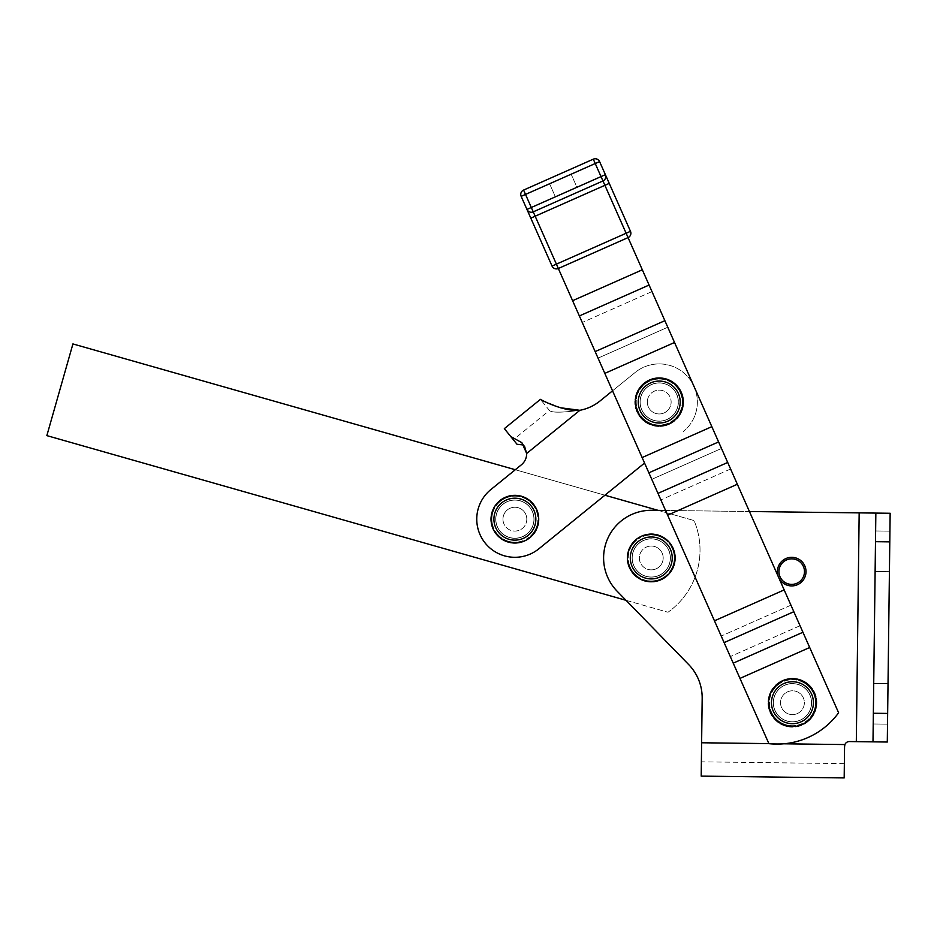 <?xml version="1.0" encoding="UTF-8"?>
<svg xmlns="http://www.w3.org/2000/svg" width="937" height="937" viewBox="0 0 937 937"><rect width="100%" height="100%" fill="white"/><g stroke="black" fill="none" stroke-linecap="round" stroke-linejoin="round"><path stroke-width="0.7" stroke-dasharray="4.68 3.51" d="M533.235 211.856A4.767 4.767 0 0 1 529.592 211.938A4.767 4.767 0 0 0 533.235 211.856L556.402 264.14L626.127 233.243L595.229 163.53L525.516 194.427L549.586 183.757L525.516 194.427L531.302 207.499L526.945 209.431A4.767 4.767 0 0 0 529.592 211.938A4.767 4.767 0 0 1 526.945 209.431A4.767 4.767 0 0 0 533.235 211.856L602.959 180.958L533.235 211.856L525.516 194.427L549.586 183.757L555.383 196.829L531.302 207.499L555.383 196.829L549.586 183.757L525.516 194.427L531.302 207.499L525.516 194.427L595.229 163.53L525.516 194.427L535.168 216.213L604.88 185.315L595.229 163.53L604.88 185.315L609.249 183.383L630.484 231.322A4.767 4.767 0 0 1 628.059 237.6L809.697 647.502L739.972 678.4L734.971 667.121L739.972 678.4L809.697 647.502L804.696 636.223L838.615 712.776A76.26 76.26 0 0 1 768.902 743.673A76.26 76.26 0 0 0 783.847 743.802L768.867 743.615L612.54 390.823L642.114 457.561L662.377 448.589L642.114 457.561L601.308 365.477L612.54 390.823L635.192 372.434A38.124 38.124 0 0 1 695.769 391.174A38.124 38.124 0 0 1 683.249 431.652A38.124 38.124 0 0 0 663.162 364.118A38.124 38.124 0 0 1 683.249 431.652A38.124 38.124 0 0 0 663.162 364.118A38.124 38.124 0 0 0 635.192 372.434A38.124 38.124 0 0 1 663.162 364.118A38.124 38.124 0 0 0 635.192 372.434L612.54 390.823L572.601 300.695L642.325 269.797L651.976 291.583L642.325 269.797L572.601 300.695L582.264 322.48L558.335 268.497A4.767 4.767 0 0 1 552.045 266.073L530.81 218.145L535.168 216.213L525.516 194.427L531.302 207.499L601.027 176.601L576.946 187.271L601.027 176.601L576.946 187.271L571.148 174.2L576.946 187.271L601.027 176.601L595.229 163.53L601.027 176.601L595.229 163.53L601.027 176.601L605.384 174.669A4.767 4.767 0 0 1 605.466 178.311A4.767 4.767 0 0 0 605.384 174.669M602.959 180.958A4.767 4.767 0 0 0 605.466 178.311M521.159 196.348L525.516 194.427L523.584 190.07L593.297 159.173L595.229 163.53L599.586 161.597A4.767 4.767 0 0 0 596.951 159.079M778.635 577.415A14.301 14.301 0 0 1 791.87 557.328A14.301 14.301 0 0 0 777.405 571.453A14.301 14.301 0 0 0 791.531 585.918A14.301 14.301 0 0 1 778.635 577.415L737.349 484.253L778.635 577.415M791.531 585.918A14.301 14.301 0 0 0 791.542 585.918A14.301 14.301 0 0 1 777.405 571.465A14.301 14.301 0 0 1 791.87 557.328A14.301 14.301 0 0 0 777.405 571.465A14.301 14.301 0 0 0 791.542 585.918A14.301 14.301 0 0 1 777.405 571.465A14.301 14.301 0 0 1 791.87 557.328A14.301 14.301 0 0 0 791.87 557.328A14.301 14.301 0 0 1 806.007 571.793A14.301 14.301 0 0 1 791.542 585.918A14.301 14.301 0 0 0 806.007 571.781A14.301 14.301 0 0 0 791.87 557.328A14.301 14.301 0 0 1 806.007 571.793A14.301 14.301 0 0 1 791.542 585.918A14.301 14.301 0 0 0 806.007 571.793A14.301 14.301 0 0 0 791.882 557.328A14.301 14.301 0 0 1 806.007 571.781A14.301 14.301 0 0 1 791.542 585.918M791.847 558.85A12.767 12.767 0 0 0 778.94 571.476A12.767 12.767 0 0 0 791.566 584.383A12.767 12.767 0 0 0 804.473 571.769A12.767 12.767 0 0 0 791.847 558.85M774.091 688.859A22.992 22.992 0 0 0 772.404 691.447L771.865 689.55A24.421 24.421 0 0 1 772.779 688.226L773.259 688.191A24.069 24.069 0 0 0 773.236 688.215A24.069 24.069 0 0 0 771.994 690.019A24.069 24.069 0 0 1 773.236 688.215A24.069 24.069 0 0 1 773.259 688.191A24.069 24.069 0 0 1 774.594 686.563L774.548 686.083A24.421 24.421 0 0 1 775.672 684.947L776.152 684.994A24.069 24.069 0 0 0 774.594 686.563A24.069 24.069 0 0 1 777.769 683.635L777.804 683.155A24.421 24.421 0 0 1 779.115 682.241L779.584 682.37A24.069 24.069 0 0 0 777.769 683.635A24.069 24.069 0 0 1 781.399 681.328L781.528 680.859A24.421 24.421 0 0 1 782.981 680.192L783.426 680.391A24.069 24.069 0 0 0 781.399 681.328A24.069 24.069 0 0 1 785.405 679.7L785.604 679.255A24.421 24.421 0 0 1 787.162 678.856L787.548 679.138A24.069 24.069 0 0 0 785.405 679.7A24.069 24.069 0 0 1 789.622 678.81L789.903 678.411A24.421 24.421 0 0 1 791.507 678.294L791.835 678.646A24.069 24.069 0 0 0 789.622 678.81A24.069 24.069 0 0 1 793.932 678.681L794.283 678.353A24.421 24.421 0 0 1 795.876 678.517L796.145 678.927A24.069 24.069 0 0 0 793.932 678.681A24.069 24.069 0 0 1 798.195 679.337L798.605 679.067A24.421 24.421 0 0 1 800.139 679.524L800.327 679.969A24.069 24.069 0 0 0 798.195 679.337A24.069 24.069 0 0 1 802.283 680.742L802.728 680.543A24.421 24.421 0 0 1 804.157 681.269A24.421 24.421 0 0 0 772.955 687.992A24.421 24.421 0 0 0 777.733 722.204A24.421 24.421 0 0 0 813.339 715.364L812.871 715.446A24.069 24.069 0 0 0 813.96 713.514L814.124 713.971A24.421 24.421 0 0 1 813.339 715.364L811.407 715.727A22.992 22.992 0 0 0 777.64 685.123A22.992 22.992 0 0 0 802.049 723.598A22.992 22.992 0 0 0 811.407 715.727L811.77 717.66A24.421 24.421 0 0 1 810.751 718.89L810.271 718.89A24.069 24.069 0 0 0 811.665 717.203A24.069 24.069 0 0 0 811.676 717.18A24.069 24.069 0 0 1 811.665 717.203A24.069 24.069 0 0 1 810.271 718.89L810.751 718.89A24.421 24.421 0 0 1 807.565 721.9L807.085 721.818A24.069 24.069 0 0 0 808.783 720.377L808.783 718.902L808.783 720.377A24.069 24.069 0 0 1 805.375 723.013L805.281 723.493A24.421 24.421 0 0 1 803.899 724.289L803.442 724.114A24.069 24.069 0 0 0 805.375 723.013A24.069 24.069 0 0 1 801.533 724.992L801.369 725.449A24.421 24.421 0 0 1 799.858 725.988L799.448 725.742A24.069 24.069 0 0 0 801.533 724.992A24.069 24.069 0 0 1 797.41 726.257L797.164 726.679A24.421 24.421 0 0 1 795.583 726.936L795.22 726.62A24.069 24.069 0 0 0 797.41 726.257A24.069 24.069 0 0 1 793.124 726.772L792.807 727.135A24.421 24.421 0 0 1 791.203 727.1L790.91 726.725A24.069 24.069 0 0 0 816.514 703.008A24.069 24.069 0 0 0 792.749 678.646A24.069 24.069 0 0 0 768.387 702.41A24.069 24.069 0 0 0 793.124 726.772A24.069 24.069 0 0 1 768.387 702.41A24.069 24.069 0 0 1 792.749 678.646A24.069 24.069 0 0 1 816.514 703.008A24.069 24.069 0 0 1 788.813 726.503L788.439 726.807A24.421 24.421 0 0 1 786.869 726.491L786.635 726.07A24.069 24.069 0 0 0 788.813 726.503A24.069 24.069 0 0 1 784.632 725.472L784.199 725.695A24.421 24.421 0 0 1 782.711 725.109L782.559 724.652A24.069 24.069 0 0 0 784.632 725.472A24.069 24.069 0 0 1 780.685 723.704L780.228 723.856A24.421 24.421 0 0 1 778.87 723.013L778.799 722.532A24.069 24.069 0 0 0 780.685 723.704A24.069 24.069 0 0 1 777.124 721.267L776.656 721.338A24.421 24.421 0 0 1 775.461 720.26L775.485 719.78A24.069 24.069 0 0 0 777.124 721.267A24.069 24.069 0 0 1 774.056 718.234L773.575 718.211A24.421 24.421 0 0 1 772.603 716.946L772.709 716.477A24.069 24.069 0 0 0 774.056 718.234A24.069 24.069 0 0 1 771.584 714.697L771.116 714.603A24.421 24.421 0 0 1 770.378 713.174L770.565 712.729A24.069 24.069 0 0 0 771.584 714.697A24.069 24.069 0 0 1 769.781 710.785L769.336 710.597A24.421 24.421 0 0 1 768.867 709.063L769.125 708.665A24.069 24.069 0 0 0 769.781 710.785A24.069 24.069 0 0 1 768.703 706.603L768.293 706.346A24.421 24.421 0 0 1 768.106 704.753L768.445 704.401A24.069 24.069 0 0 0 768.703 706.603A24.069 24.069 0 0 1 768.387 702.305L768.035 701.965A24.421 24.421 0 0 1 768.141 700.372L768.527 700.091A24.069 24.069 0 0 0 768.387 702.305A24.069 24.069 0 0 1 768.844 698.006L768.563 697.62A24.421 24.421 0 0 1 768.949 696.062L769.382 695.851A24.069 24.069 0 0 0 768.844 698.006A24.069 24.069 0 0 1 770.062 693.872L769.851 693.439A24.421 24.421 0 0 1 770.507 691.974L770.975 691.846A24.069 24.069 0 0 0 770.062 693.872A24.069 24.069 0 0 1 771.994 690.019L772.404 691.447L770.507 691.974A24.421 24.421 0 0 1 771.865 689.55L772.404 691.447A22.992 22.992 0 0 0 770.706 695.207L768.949 696.062A24.421 24.421 0 0 1 769.851 693.439L770.062 693.872A24.069 24.069 0 0 0 769.382 695.851L770.706 695.207A22.992 22.992 0 0 0 769.722 699.213L768.141 700.372A24.421 24.421 0 0 1 768.563 697.62L768.844 698.006A24.069 24.069 0 0 0 768.527 700.091L769.722 699.213A22.992 22.992 0 0 0 769.464 703.324L768.106 704.753A24.421 24.421 0 0 1 768.035 701.965L768.387 702.305A24.069 24.069 0 0 0 768.445 704.401L769.464 703.324A22.992 22.992 0 0 0 769.945 707.423L768.867 709.063A24.421 24.421 0 0 1 768.293 706.346L768.703 706.603A24.069 24.069 0 0 0 769.125 708.665L769.945 707.423A22.992 22.992 0 0 0 771.139 711.359L770.378 713.174A24.421 24.421 0 0 1 769.336 710.597L769.781 710.785A24.069 24.069 0 0 0 770.565 712.729L771.139 711.359A22.992 22.992 0 0 0 773.037 715.025L772.603 716.946A24.421 24.421 0 0 1 771.116 714.603L771.584 714.697A24.069 24.069 0 0 0 772.709 716.477L773.037 715.025A22.992 22.992 0 0 0 775.543 718.292L775.461 720.26A24.421 24.421 0 0 1 773.575 718.211L774.056 718.234A24.069 24.069 0 0 0 775.485 719.78L775.543 718.292A22.992 22.992 0 0 0 778.6 721.068L778.87 723.013A24.421 24.421 0 0 1 776.656 721.338L777.124 721.267A24.069 24.069 0 0 0 778.799 722.532L778.6 721.068A22.992 22.992 0 0 0 782.102 723.247L782.711 725.109A24.421 24.421 0 0 1 780.228 723.856L780.685 723.704A24.069 24.069 0 0 0 782.559 724.652L782.102 723.247A22.992 22.992 0 0 0 785.932 724.758L786.869 726.491A24.421 24.421 0 0 1 784.199 725.695L784.632 725.472A24.069 24.069 0 0 0 786.635 726.07L785.932 724.758A22.992 22.992 0 0 0 789.973 725.566L791.203 727.1A24.421 24.421 0 0 1 788.439 726.807L788.813 726.503A24.069 24.069 0 0 0 790.91 726.725L789.973 725.566A22.992 22.992 0 0 0 794.096 725.648L795.583 726.936A24.421 24.421 0 0 1 792.807 727.135L793.124 726.772A24.069 24.069 0 0 0 795.22 726.62L794.096 725.648A22.992 22.992 0 0 0 798.16 724.98L799.858 725.988A24.421 24.421 0 0 1 797.164 726.679L797.41 726.257A24.069 24.069 0 0 0 799.448 725.742L798.16 724.98A22.992 22.992 0 0 0 802.049 723.598L803.899 724.289A24.421 24.421 0 0 1 801.369 725.449L801.533 724.992A24.069 24.069 0 0 0 803.442 724.114L802.049 723.598A22.992 22.992 0 0 0 805.633 721.549L807.565 721.9A24.421 24.421 0 0 1 805.281 723.493L805.375 723.013A24.069 24.069 0 0 0 807.085 721.818L805.633 721.549A22.992 22.992 0 0 0 813.433 712.132L814.815 711.605A24.069 24.069 0 0 0 815.541 709.496L815.787 709.918A24.421 24.421 0 0 1 814.124 713.971L813.96 713.514A24.069 24.069 0 0 1 811.676 717.18A24.069 24.069 0 0 0 812.871 715.446L811.407 715.727L812.871 715.446L811.407 715.727L811.77 717.66A24.421 24.421 0 0 0 804.157 681.269L804.262 681.738A24.069 24.069 0 0 0 802.283 680.742A24.069 24.069 0 0 1 806.043 682.85L806.511 682.733A24.421 24.421 0 0 1 807.799 683.705L807.823 684.186A24.069 24.069 0 0 0 806.043 682.85A24.069 24.069 0 0 1 809.369 685.591L809.861 685.568A24.421 24.421 0 0 1 810.938 686.751L810.88 687.231A24.069 24.069 0 0 0 809.369 685.591A24.069 24.069 0 0 1 812.156 688.894L812.637 688.953A24.421 24.421 0 0 1 813.492 690.311L813.351 690.768A24.069 24.069 0 0 0 812.156 688.894A24.069 24.069 0 0 1 814.312 692.63L814.768 692.783A24.421 24.421 0 0 1 815.366 694.258L815.143 694.692A24.069 24.069 0 0 0 814.312 692.63A24.069 24.069 0 0 1 815.752 696.695L816.186 696.917A24.421 24.421 0 0 1 816.514 698.487L816.209 698.873A24.069 24.069 0 0 0 815.752 696.695A24.069 24.069 0 0 1 816.455 700.958L816.83 701.251A24.421 24.421 0 0 1 816.877 702.855L816.514 703.172A24.069 24.069 0 0 0 816.455 700.958A24.069 24.069 0 0 1 816.385 705.268L816.701 705.631A24.421 24.421 0 0 1 816.455 707.212L816.045 707.458A24.069 24.069 0 0 0 816.385 705.268A24.069 24.069 0 0 1 813.96 713.514A24.069 24.069 0 0 0 814.815 711.605L813.433 712.132A22.992 22.992 0 0 0 814.768 708.231L816.455 707.212A24.421 24.421 0 0 1 815.787 709.918L815.541 709.496A24.069 24.069 0 0 0 816.045 707.458L814.768 708.231A22.992 22.992 0 0 0 815.401 704.155L816.877 702.855A24.421 24.421 0 0 1 816.701 705.631L816.385 705.268A24.069 24.069 0 0 0 816.514 703.172L815.401 704.155A22.992 22.992 0 0 0 815.295 700.033L816.514 698.487A24.421 24.421 0 0 1 816.83 701.251L816.455 700.958A24.069 24.069 0 0 0 816.209 698.873L815.295 700.033A22.992 22.992 0 0 0 814.44 696.004L815.366 694.258A24.421 24.421 0 0 1 816.186 696.917L815.752 696.695A24.069 24.069 0 0 0 815.143 694.692L814.44 696.004A22.992 22.992 0 0 0 812.894 692.174L813.492 690.311A24.421 24.421 0 0 1 814.768 692.783L814.312 692.63A24.069 24.069 0 0 0 813.351 690.768L812.894 692.174A22.992 22.992 0 0 0 810.681 688.695L810.938 686.751A24.421 24.421 0 0 1 812.637 688.953L812.156 688.894A24.069 24.069 0 0 0 810.88 687.231L810.681 688.695A22.992 22.992 0 0 0 807.893 685.661L807.799 683.705A24.421 24.421 0 0 1 809.861 685.568L809.369 685.591A24.069 24.069 0 0 0 807.823 684.186L807.893 685.661A22.992 22.992 0 0 0 804.602 683.178L804.157 681.269A24.421 24.421 0 0 1 806.511 682.733L806.043 682.85A24.069 24.069 0 0 0 804.262 681.738L804.602 683.178A22.992 22.992 0 0 0 800.924 681.328L800.139 679.524A24.421 24.421 0 0 1 802.728 680.543L802.283 680.742A24.069 24.069 0 0 0 800.327 679.969L800.924 681.328A22.992 22.992 0 0 0 796.965 680.157L795.876 678.517A24.421 24.421 0 0 1 798.605 679.067L798.195 679.337A24.069 24.069 0 0 0 796.145 678.927L796.965 680.157A22.992 22.992 0 0 0 792.866 679.712L791.507 678.294A24.421 24.421 0 0 1 794.283 678.353L793.932 678.681A24.069 24.069 0 0 0 791.835 678.646L792.866 679.712A22.992 22.992 0 0 0 788.755 680.004L787.162 678.856A24.421 24.421 0 0 1 789.903 678.411L789.622 678.81A24.069 24.069 0 0 0 787.548 679.138L788.755 680.004A22.992 22.992 0 0 0 784.761 681.035L782.981 680.192A24.421 24.421 0 0 1 785.604 679.255L785.405 679.7A24.069 24.069 0 0 0 783.426 680.391L784.761 681.035A22.992 22.992 0 0 0 781.013 682.757L779.115 682.241A24.421 24.421 0 0 1 781.528 680.859L781.399 681.328A24.069 24.069 0 0 0 779.584 682.37L781.013 682.757A22.992 22.992 0 0 0 777.64 685.123L775.672 684.947A24.421 24.421 0 0 1 777.804 683.155L777.769 683.635A24.069 24.069 0 0 0 776.152 684.994L777.64 685.123A22.992 22.992 0 0 0 774.735 688.051L772.779 688.226A24.421 24.421 0 0 1 774.548 686.083L774.594 686.563A24.069 24.069 0 0 0 773.259 688.191L774.735 688.051A22.992 22.992 0 0 0 774.091 688.859M807.741 714.252A19.162 19.162 0 0 0 803.993 687.418A19.162 19.162 0 0 0 777.16 691.166A19.162 19.162 0 0 1 803.993 687.418A19.162 19.162 0 0 1 807.741 714.252A19.162 19.162 0 0 1 780.908 718A19.162 19.162 0 0 1 777.16 691.166A19.162 19.162 0 0 0 780.908 718A19.162 19.162 0 0 0 807.741 714.252M677.756 415.653A22.992 22.992 0 0 1 675.764 418.019L677.24 417.996A24.069 24.069 0 0 0 678.622 416.286A24.069 24.069 0 0 1 677.24 417.996L675.764 418.019A22.992 22.992 0 0 0 647.526 382.249A22.992 22.992 0 0 0 639.022 391.045A22.992 22.992 0 0 1 681.609 407.279A22.992 22.992 0 0 1 677.756 415.653M638.601 389.616A24.069 24.069 0 0 1 639.819 387.801A24.069 24.069 0 0 0 638.601 389.616L639.022 391.045L638.601 389.616A24.069 24.069 0 0 0 636.715 393.505A24.069 24.069 0 0 1 638.601 389.616L638.472 389.16A24.421 24.421 0 0 1 639.362 387.824L639.83 387.777A24.069 24.069 0 0 0 639.819 387.801A24.069 24.069 0 0 1 639.83 387.777A24.069 24.069 0 0 1 642.7 384.545A24.069 24.069 0 0 0 639.83 387.777L639.362 387.824A24.421 24.421 0 0 0 638.472 389.16L638.601 389.616M639.526 387.59A24.421 24.421 0 0 1 642.22 384.51A24.421 24.421 0 0 0 639.362 387.824A24.421 24.421 0 0 1 639.526 387.59M642.22 384.51A24.421 24.421 0 0 1 645.616 381.757A24.421 24.421 0 0 0 642.22 384.51L642.7 384.545A24.069 24.069 0 0 1 644.059 383.35A24.069 24.069 0 0 0 640.533 417.211A24.069 24.069 0 0 0 674.382 420.736A24.069 24.069 0 0 1 640.533 417.211A24.069 24.069 0 0 1 644.059 383.35A24.069 24.069 0 0 0 642.7 384.545L642.22 384.51M645.616 381.757A24.421 24.421 0 0 1 649.458 379.649A24.421 24.421 0 0 0 645.616 381.757L646.085 381.874A24.069 24.069 0 0 1 678.634 416.262A24.069 24.069 0 0 1 678.622 416.286A24.069 24.069 0 0 0 644.281 383.174A24.069 24.069 0 0 1 646.085 381.874L647.526 382.249L648.017 380.34L647.526 382.249L645.616 381.757M649.458 379.649A24.421 24.421 0 0 1 653.616 378.267A24.421 24.421 0 0 0 649.458 379.649L651.25 380.469L649.458 379.649M653.616 378.267A24.421 24.421 0 0 1 657.95 377.646A24.421 24.421 0 0 0 653.616 378.267L655.221 379.391L656.357 377.787L655.221 379.391L653.616 378.267M657.95 377.646A24.421 24.421 0 0 1 662.33 377.822A24.421 24.421 0 0 0 657.95 377.646L659.332 379.052L657.95 377.646M662.33 377.822A24.421 24.421 0 0 1 666.605 378.759A24.421 24.421 0 0 0 662.33 377.822L663.443 379.438L665.059 378.325L663.443 379.438L662.33 377.822M666.605 378.759A24.421 24.421 0 0 1 670.646 380.457A24.421 24.421 0 0 0 666.605 378.759L667.402 380.551L666.605 378.759M670.646 380.457A24.421 24.421 0 0 1 674.312 382.835A24.421 24.421 0 0 0 670.646 380.457L671.115 382.366L673.024 381.886L671.115 382.366L670.646 380.457M674.312 382.835A24.421 24.421 0 0 1 677.498 385.845A24.421 24.421 0 0 0 674.312 382.835L674.441 384.802L674.312 382.835M677.498 385.845A24.421 24.421 0 0 1 680.098 389.37A24.421 24.421 0 0 0 677.498 385.845L677.275 387.801L679.22 388.023L677.275 387.801L677.498 385.845M680.098 389.37A24.421 24.421 0 0 1 682.031 393.306A24.421 24.421 0 0 0 680.098 389.37L679.524 391.244L680.098 389.37M682.031 393.306A24.421 24.421 0 0 1 683.225 397.511A24.421 24.421 0 0 0 682.031 393.306L681.129 395.051L682.874 395.953L681.129 395.051L682.031 393.306M683.225 397.511A24.421 24.421 0 0 1 683.647 401.868A24.421 24.421 0 0 0 683.225 397.511L682.019 399.068L683.225 397.511M683.647 401.868A24.421 24.421 0 0 1 683.284 406.236A24.421 24.421 0 0 0 683.647 401.868L682.183 403.191L683.506 404.643L682.183 403.191L683.647 401.868M683.284 406.236A24.421 24.421 0 0 1 682.148 410.465A24.421 24.421 0 0 0 683.284 406.236L681.609 407.279L683.284 406.236M682.148 410.465A24.421 24.421 0 0 1 680.274 414.423A24.421 24.421 0 0 0 682.148 410.465L680.321 411.191L681.047 413.018L680.321 411.191L682.148 410.465M680.274 414.423A24.421 24.421 0 0 1 678.903 416.496A24.421 24.421 0 0 0 680.274 414.423L678.353 414.81L680.274 414.423M643.778 390.706A19.162 19.162 0 0 1 670.564 386.594A19.162 19.162 0 0 1 674.663 413.381A19.162 19.162 0 0 0 670.564 386.594A19.162 19.162 0 0 0 643.778 390.706A19.162 19.162 0 0 0 647.877 417.492A19.162 19.162 0 0 0 674.663 413.381A19.162 19.162 0 0 1 647.877 417.492A19.162 19.162 0 0 1 643.778 390.706M674.101 420.959A24.069 24.069 0 0 0 674.382 420.736A24.069 24.069 0 0 1 670.494 423.313A24.069 24.069 0 0 0 674.101 420.959L672.637 420.713A22.992 22.992 0 0 0 675.764 418.019A22.992 22.992 0 0 1 669.088 422.81A22.992 22.992 0 0 0 672.637 420.713L674.581 421.029A24.421 24.421 0 0 0 675.8 419.987A24.421 24.421 0 0 1 670.951 423.477L670.494 423.313A24.069 24.069 0 0 1 666.512 424.976A24.069 24.069 0 0 0 670.494 423.313L670.951 423.477A24.421 24.421 0 0 0 672.321 422.657L672.321 422.657A24.421 24.421 0 0 0 674.581 421.029L672.637 420.713L672.321 422.657L672.637 420.713L674.101 420.959M666.512 424.976A24.069 24.069 0 0 1 662.295 425.913A24.069 24.069 0 0 0 666.512 424.976L665.223 424.238A22.992 22.992 0 0 0 669.088 422.81A22.992 22.992 0 0 1 661.171 424.953A22.992 22.992 0 0 0 665.223 424.238L666.933 425.222A24.421 24.421 0 0 0 668.432 424.66A24.421 24.421 0 0 1 662.67 426.23L662.295 425.913A24.069 24.069 0 0 1 657.985 426.077A24.069 24.069 0 0 0 662.295 425.913L662.67 426.23A24.421 24.421 0 0 0 664.251 425.948L664.251 425.948A24.421 24.421 0 0 0 666.933 425.222L665.223 424.238L664.251 425.948L665.223 424.238L666.512 424.976M657.985 426.077A24.069 24.069 0 0 1 653.721 425.48A24.069 24.069 0 0 0 657.985 426.077L657.048 424.941A22.992 22.992 0 0 0 661.171 424.953A22.992 22.992 0 0 1 652.995 424.18A22.992 22.992 0 0 0 657.048 424.941L658.289 426.452A24.421 24.421 0 0 0 659.894 426.464A24.421 24.421 0 0 1 653.956 425.89L653.721 425.48A24.069 24.069 0 0 1 649.622 424.121A24.069 24.069 0 0 0 653.721 425.48L653.956 425.89A24.421 24.421 0 0 0 655.525 426.194L655.525 426.194A24.421 24.421 0 0 0 658.289 426.452L657.048 424.941L655.525 426.194L657.048 424.941L657.985 426.077M649.622 424.121A24.069 24.069 0 0 1 645.839 422.048A24.069 24.069 0 0 0 649.622 424.121L649.142 422.716A22.992 22.992 0 0 0 652.995 424.18A22.992 22.992 0 0 1 645.605 420.584A22.992 22.992 0 0 0 649.142 422.716L647.28 423.348A24.421 24.421 0 0 1 645.909 422.528L645.839 422.048A24.069 24.069 0 0 1 642.477 419.331A24.069 24.069 0 0 0 645.839 422.048L645.909 422.528A24.421 24.421 0 0 0 647.28 423.348L649.142 422.716L649.774 424.566A24.421 24.421 0 0 0 651.274 425.14A24.421 24.421 0 0 1 647.28 423.348A24.421 24.421 0 0 0 649.774 424.566L649.142 422.716L647.28 423.348L649.142 422.716L649.622 424.121M642.477 419.331A24.069 24.069 0 0 1 639.655 416.063A24.069 24.069 0 0 0 642.477 419.331L642.513 417.855A22.992 22.992 0 0 0 645.605 420.584A22.992 22.992 0 0 1 639.959 414.611A22.992 22.992 0 0 0 642.513 417.855L640.557 417.797A24.421 24.421 0 0 1 639.561 416.543L639.655 416.063A24.069 24.069 0 0 1 637.465 412.35A24.069 24.069 0 0 0 639.655 416.063L639.561 416.543A24.421 24.421 0 0 0 640.557 417.797L642.513 417.855L642.466 419.823A24.421 24.421 0 0 0 643.66 420.877A24.421 24.421 0 0 1 640.557 417.797L642.513 417.855L640.557 417.797A24.421 24.421 0 0 0 642.466 419.823L642.477 419.331M637.465 412.35A24.069 24.069 0 0 1 635.977 408.298A24.069 24.069 0 0 0 637.465 412.35L638.027 410.98A22.992 22.992 0 0 0 639.959 414.611A22.992 22.992 0 0 1 636.773 407.045A22.992 22.992 0 0 0 638.027 410.98L636.211 410.23A24.421 24.421 0 0 1 635.719 408.708L635.977 408.298A24.069 24.069 0 0 1 635.239 404.046A24.069 24.069 0 0 0 635.977 408.298L635.719 408.708A24.421 24.421 0 0 0 636.211 410.23L638.027 410.98L637.289 412.795A24.421 24.421 0 0 0 638.038 414.213A24.421 24.421 0 0 1 636.211 410.23L638.027 410.98L636.211 410.23A24.421 24.421 0 0 0 637.289 412.795L637.465 412.35M635.239 404.046A24.069 24.069 0 0 1 635.263 399.736A24.069 24.069 0 0 0 635.239 404.046L636.246 402.957A22.992 22.992 0 0 0 636.773 407.045A22.992 22.992 0 0 1 636.446 398.846A22.992 22.992 0 0 0 636.246 402.957L634.794 401.622A24.421 24.421 0 0 1 634.876 400.029L635.263 399.736A24.069 24.069 0 0 1 636.059 395.496A24.069 24.069 0 0 0 635.263 399.736L634.876 400.029A24.421 24.421 0 0 0 634.794 401.622L636.246 402.957L634.911 404.409A24.421 24.421 0 0 0 635.11 405.99A24.421 24.421 0 0 1 634.794 401.622L636.246 402.957L634.794 401.622A24.421 24.421 0 0 0 634.911 404.409L635.239 404.046M636.059 395.496A24.069 24.069 0 0 1 636.715 393.505A24.069 24.069 0 0 0 636.059 395.496L637.383 394.828A22.992 22.992 0 0 0 636.446 398.846A22.992 22.992 0 0 1 639.022 391.045A22.992 22.992 0 0 0 637.383 394.828L636.504 393.072A24.421 24.421 0 0 1 637.137 391.596L637.137 391.596A24.421 24.421 0 0 0 636.504 393.072L637.383 394.828L635.626 395.707A24.421 24.421 0 0 0 635.263 397.276A24.421 24.421 0 0 1 636.504 393.072L637.383 394.828L636.504 393.072A24.421 24.421 0 0 0 635.626 395.707L636.059 395.496M800.175 720.143A19.068 19.068 0 0 0 789.657 683.846A19.068 19.068 0 0 1 800.175 720.143A19.068 19.068 0 0 1 795.244 721.56A19.068 19.068 0 0 0 800.175 720.143M795.244 721.56A19.068 19.068 0 0 0 811.313 699.916A19.068 19.068 0 0 0 789.657 683.846A19.068 19.068 0 0 1 811.313 699.916A19.068 19.068 0 0 1 795.244 721.56A19.068 19.068 0 0 1 773.587 705.502A19.068 19.068 0 0 1 789.657 683.846A19.068 19.068 0 0 0 774.138 708.021A19.068 19.068 0 0 0 795.244 721.56A19.068 19.068 0 0 1 773.587 705.502A19.068 19.068 0 0 1 789.657 683.846A19.068 19.068 0 0 0 773.587 705.502A19.068 19.068 0 0 0 795.244 721.56M780.662 704.46A11.912 11.912 0 0 1 790.699 690.92A11.912 11.912 0 0 1 804.239 700.958A11.912 11.912 0 0 1 794.201 714.498A11.912 11.912 0 0 1 780.662 704.46A11.912 11.912 0 0 0 794.201 714.498A11.912 11.912 0 0 0 804.239 700.958A11.912 11.912 0 0 0 790.699 690.92A11.912 11.912 0 0 0 780.662 704.46M788.954 679.138A23.835 23.835 0 0 1 816.022 699.213A23.835 23.835 0 0 1 795.946 726.28A23.835 23.835 0 0 1 768.879 706.205A23.835 23.835 0 0 1 788.954 679.138M701.204 776.129L701.626 742.772L844.905 744.564A4.767 4.767 0 0 1 846.017 742.9A4.767 4.767 0 0 0 844.905 744.564L844.577 745.84L844.905 744.564A4.767 4.767 0 0 1 849.402 741.554L872.991 741.846L875.849 513.089L651.859 510.29L658.207 510.372L515.291 469.73L521.394 464.787A14.301 14.301 0 0 0 526.676 453.473L524.954 446.48L523.689 445.274L524.954 446.48L526.664 453.391M644.551 463.054L538.904 548.777A38.124 38.124 0 0 1 510.934 557.093A38.124 38.124 0 0 0 538.904 548.777A38.124 38.124 0 0 1 478.338 530.026A38.124 38.124 0 0 1 490.859 489.559L515.291 469.73L490.859 489.559A38.124 38.124 0 0 0 510.934 557.093A38.124 38.124 0 0 1 490.859 489.559L521.394 464.787L515.291 469.73L72.922 343.938L46.85 435.623L626.01 600.312L688.648 664.532L617.143 591.224L688.648 664.532A47.658 47.658 0 0 1 702.176 698.405A47.658 47.658 0 0 0 688.648 664.532A47.658 47.658 0 0 1 702.176 698.405L701.391 761.828L701.626 742.772L783.847 743.802A76.26 76.26 0 0 0 838.615 712.776L809.697 647.502L838.615 712.776A76.26 76.26 0 0 1 768.902 743.673L739.972 678.4L768.867 743.615M887.398 733.648L887.292 742.022L856.313 741.635L859.17 512.879L890.15 513.265L887.398 733.648M810.271 718.89A24.069 24.069 0 0 1 808.783 720.377A24.069 24.069 0 0 0 810.271 718.89L808.783 718.902L810.271 718.89M888.018 683.647L887.515 724.149L873.214 723.973L873.717 683.471L888.018 683.647L887.515 724.149L873.214 723.973L873.717 683.471L888.018 683.647L887.515 724.149L888.018 683.647M889.927 531.138L889.424 571.652L875.123 571.476L875.626 530.963L889.927 531.138L889.424 571.652L875.123 571.476L875.626 530.963L889.927 531.138L889.424 571.652L889.927 531.138M716.828 437.942L694.083 386.594L716.828 437.942M651.765 479.346L664.134 507.257L651.765 479.346L721.49 448.46L730.591 469.004L721.49 448.46L651.765 479.346M787.677 597.806L784.175 589.912L787.677 597.806M513.488 542.956A23.835 23.835 0 0 1 491.093 517.774A23.835 23.835 0 0 1 516.275 495.38A23.835 23.835 0 0 1 538.67 520.55A23.835 23.835 0 0 1 513.488 542.956M526.781 519.859A11.912 11.912 0 0 0 515.573 507.268A11.912 11.912 0 0 0 502.982 518.466A11.912 11.912 0 0 1 515.573 507.268A11.912 11.912 0 0 1 526.781 519.859A11.912 11.912 0 0 1 514.19 531.056A11.912 11.912 0 0 1 502.982 518.466A11.912 11.912 0 0 0 514.19 531.056A11.912 11.912 0 0 0 526.781 519.859M502.864 504.364A19.068 19.068 0 0 0 513.769 538.201A19.068 19.068 0 0 1 495.849 518.056A19.068 19.068 0 0 1 515.994 500.135A19.068 19.068 0 0 0 496.739 525.013A19.068 19.068 0 0 0 533.914 520.281A19.068 19.068 0 0 0 515.994 500.135A19.068 19.068 0 0 1 533.914 520.281A19.068 19.068 0 0 1 496.739 525.013A19.068 19.068 0 0 1 515.994 500.135A19.068 19.068 0 0 0 502.864 504.364M681.726 409.891A23.835 23.835 0 0 1 651.379 424.543A23.835 23.835 0 0 1 636.715 394.208A23.835 23.835 0 0 1 667.062 379.544M647.971 398.12A11.912 11.912 0 0 0 655.303 413.299A11.912 11.912 0 0 0 670.47 405.967A11.912 11.912 0 0 1 655.303 413.299A11.912 11.912 0 0 1 647.971 398.12A11.912 11.912 0 0 1 663.138 390.788A11.912 11.912 0 0 1 670.47 405.967A11.912 11.912 0 0 0 663.138 390.788A11.912 11.912 0 0 0 647.971 398.12M666.945 419.471A19.068 19.068 0 0 0 665.493 384.041A19.068 19.068 0 0 1 666.945 419.471A19.068 19.068 0 0 1 652.948 420.045A19.068 19.068 0 0 0 666.945 419.471M652.948 420.045A19.068 19.068 0 0 0 677.217 408.321A19.068 19.068 0 0 0 665.493 384.041A19.068 19.068 0 0 1 677.217 408.321A19.068 19.068 0 0 1 652.948 420.045A19.068 19.068 0 0 1 641.213 395.777A19.068 19.068 0 0 1 665.493 384.041A19.068 19.068 0 0 0 640.17 402.828A19.068 19.068 0 0 0 652.948 420.045A19.068 19.068 0 0 1 641.213 395.777A19.068 19.068 0 0 1 665.493 384.041A19.068 19.068 0 0 0 641.213 395.777A19.068 19.068 0 0 0 652.948 420.045M627.439 557.679A23.835 23.835 0 0 1 651.531 534.125A23.835 23.835 0 0 1 675.097 558.218A23.835 23.835 0 0 1 650.992 581.772A23.835 23.835 0 0 1 627.439 557.679M651.133 569.86A11.912 11.912 0 0 0 663.185 558.077A11.912 11.912 0 0 0 651.402 546.037A11.912 11.912 0 0 1 663.185 558.077A11.912 11.912 0 0 1 651.133 569.86A11.912 11.912 0 0 1 639.35 557.82A11.912 11.912 0 0 1 651.402 546.037A11.912 11.912 0 0 0 639.35 557.82A11.912 11.912 0 0 0 651.133 569.86M670.33 558.159A19.068 19.068 0 0 0 651.484 538.88A19.068 19.068 0 0 0 632.206 557.738A19.068 19.068 0 0 1 651.484 538.88A19.068 19.068 0 0 1 670.33 558.159A19.068 19.068 0 0 1 651.051 577.016A19.068 19.068 0 0 1 632.206 557.738A19.068 19.068 0 0 0 651.028 577.016A19.068 19.068 0 0 0 670.33 558.159A19.068 19.068 0 0 0 651.508 538.88A19.068 19.068 0 0 0 632.206 557.738A19.068 19.068 0 0 1 651.508 538.88A19.068 19.068 0 0 1 670.33 558.159A19.068 19.068 0 0 1 651.051 577.016A19.068 19.068 0 0 1 632.206 557.738A19.068 19.068 0 0 0 651.051 577.016A19.068 19.068 0 0 0 670.33 558.159M675.788 419.507A24.069 24.069 0 0 1 674.382 420.736A24.069 24.069 0 0 0 677.908 386.876A24.069 24.069 0 0 0 644.059 383.35A24.069 24.069 0 0 1 677.908 386.876A24.069 24.069 0 0 1 674.382 420.736A24.069 24.069 0 0 0 677.24 417.996A24.069 24.069 0 0 1 675.788 419.507L675.764 418.019L675.788 419.507M644.281 383.174A24.069 24.069 0 0 0 644.059 383.35A24.069 24.069 0 0 1 644.281 383.174L644.176 384.65L644.281 383.174M526.676 453.473L579.874 410.301C561.614 412.725 551.471 412.784 549.433 410.465C551.46 412.76 561.614 412.702 579.874 410.301C561.614 412.725 551.471 412.784 549.433 410.465C551.46 412.76 561.614 412.702 579.874 410.301A45.281 45.281 0 0 0 600.031 400.966L635.192 372.434L600.031 400.966A45.281 45.281 0 0 1 579.874 410.301L526.676 453.473A14.301 14.301 0 0 1 521.394 464.787A14.301 14.301 0 0 0 526.676 453.473L579.874 410.301A45.281 45.281 0 0 0 600.031 400.966L612.54 390.823M513.347 439.746L517.001 444.243L513.347 439.746L549.433 410.465L540.426 399.361L560.303 407.736M523.197 444.946L517.001 444.243L504.34 428.642M524.205 446.188L521.874 442.686L511.262 436.548M644.141 420.807L645.605 420.584L645.909 422.528A24.421 24.421 0 0 1 643.66 420.877A24.421 24.421 0 0 0 645.909 422.528L645.605 420.584L644.141 420.807M638.507 414.306L639.959 414.611L639.561 416.543A24.421 24.421 0 0 1 638.038 414.213A24.421 24.421 0 0 0 639.561 416.543L639.959 414.611L638.507 414.306M635.52 406.248L636.773 407.045L635.719 408.708A24.421 24.421 0 0 1 635.11 405.99A24.421 24.421 0 0 0 635.719 408.708L636.773 407.045L635.52 406.248M635.555 397.663L636.446 398.846L634.876 400.029A24.421 24.421 0 0 1 635.263 397.276A24.421 24.421 0 0 0 634.876 400.029L636.446 398.846L635.555 397.663M641.154 386.138L641.306 387.613L641.154 386.138M651.871 379.122L651.25 380.469L651.871 379.122M660.386 378.009L659.332 379.052L660.386 378.009M668.76 379.953L667.402 380.551L668.76 379.953M675.917 384.709L674.441 384.802L675.917 384.709M680.941 391.678L679.524 391.244L680.941 391.678M683.202 399.982L682.019 399.068L683.202 399.982M682.394 408.532L681.609 407.279L682.394 408.532M678.634 416.262L678.728 416.742A24.421 24.421 0 0 1 677.732 417.984L677.732 417.984A24.421 24.421 0 0 0 678.728 416.742L678.634 416.262A24.069 24.069 0 0 0 678.634 416.262L678.353 414.81L678.634 416.262M668.596 424.215L669.088 422.81L668.596 424.215M660.21 426.089L661.171 424.953L660.21 426.089M651.695 424.906L652.995 424.18L651.695 424.906M538.904 548.777L604.904 495.216L538.904 548.777M694.083 386.594L674.535 342.485L694.083 386.594M721.209 636.059L734.971 667.121L721.209 636.059L790.933 605.173L800.034 625.717L790.933 605.173L721.209 636.059M733.858 476.359L730.591 469.004L733.858 476.359M598.052 358.121L582.264 322.48L598.052 358.121L667.776 327.224L651.976 291.583L671.033 334.591L667.776 327.224L598.052 358.121M642.114 457.561L647.116 468.84L642.114 457.561L711.839 426.663M804.696 636.223L800.034 625.717L804.696 636.223M626.01 600.312L667.987 612.248L626.01 600.312L617.143 591.224A47.658 47.658 0 0 1 651.859 510.29A47.658 47.658 0 0 0 617.143 591.224A47.658 47.658 0 0 1 651.859 510.29L658.207 510.372L694.059 520.562A76.26 76.26 0 0 1 667.987 612.248A76.26 76.26 0 0 0 694.059 520.562L658.207 510.372L890.15 513.265M515.291 469.73L604.904 495.216M873.717 683.471L873.214 723.973L873.717 683.471M875.626 530.963L875.123 571.476L875.626 530.963M844.577 745.84L844.178 777.921M872.991 741.846L875.849 513.089L872.991 741.846M887.292 742.022L856.313 741.635L859.17 512.879L658.207 510.372M665.563 510.466L749.436 511.508M846.017 742.9A4.767 4.767 0 0 1 849.402 741.554M643.66 420.877L645.605 420.584L643.66 420.877M639.655 416.063L639.959 414.611L638.038 414.213L639.959 414.611L639.655 416.063M635.977 408.298L636.773 407.045L635.11 405.99L636.773 407.045L635.977 408.298M635.263 399.736L636.446 398.846L635.263 397.276L636.446 398.846L635.263 399.736M637.605 391.467L637.137 391.596A24.421 24.421 0 0 1 638.472 389.16A24.421 24.421 0 0 0 637.137 391.596L639.022 391.045L638.472 389.16L639.022 391.045L637.605 391.467M639.83 387.777L641.306 387.613L639.362 387.824L641.306 387.613L641.107 385.657L641.306 387.613L639.83 387.777M642.7 384.545L644.176 384.65L644.316 382.694L644.176 384.65L642.7 384.545M646.085 381.874L647.526 382.249L648.017 380.34L647.526 382.249L646.085 381.874M649.903 379.848L651.25 380.469L652.07 378.689L651.25 380.469L649.903 379.848M654.014 378.548L655.221 379.391L656.357 377.787L655.221 379.391L654.014 378.548M658.289 377.998L659.332 379.052L660.737 377.67L659.332 379.052L658.289 377.998M662.6 378.208L663.443 379.438L665.059 378.325L663.443 379.438L662.6 378.208M666.804 379.204L667.402 380.551L669.205 379.754L667.402 380.551L666.804 379.204M670.751 380.926L671.115 382.366L673.024 381.886L671.115 382.366L670.751 380.926M674.347 383.327L674.441 384.802L676.397 384.685L674.441 384.802L674.347 383.327M677.439 386.325L677.275 387.801L679.22 388.023L677.275 387.801L677.439 386.325M679.957 389.827L679.524 391.244L681.41 391.818L679.524 391.244L679.957 389.827M681.808 393.727L681.129 395.051L682.874 395.953L681.129 395.051L681.808 393.727M682.932 397.897L682.019 399.068L683.577 400.275L682.019 399.068L682.932 397.897M683.284 402.196L682.183 403.191L683.506 404.643L682.183 403.191L683.284 402.196M682.874 406.494L681.609 407.279L682.651 408.942L681.609 407.279L682.874 406.494M681.703 410.64L680.321 411.191L681.047 413.018L680.321 411.191L681.703 410.64M679.805 414.517L678.353 414.81L678.728 416.742A24.421 24.421 0 0 0 678.903 416.496A24.421 24.421 0 0 1 678.728 416.742L678.353 414.81L679.805 414.517M675.8 419.987L675.764 418.019L677.732 417.984A24.421 24.421 0 0 1 675.8 419.987A24.421 24.421 0 0 0 677.732 417.984L675.764 418.019L675.8 419.987M670.494 423.313L670.951 423.477A24.421 24.421 0 0 1 668.432 424.66L669.088 422.81L668.432 424.66A24.421 24.421 0 0 0 670.951 423.477L670.494 423.313M662.295 425.913L662.67 426.23A24.421 24.421 0 0 1 659.894 426.464L661.171 424.953L659.894 426.464A24.421 24.421 0 0 0 662.67 426.23L662.295 425.913M651.274 425.14L652.995 424.18L653.956 425.89A24.421 24.421 0 0 1 651.274 425.14A24.421 24.421 0 0 0 653.956 425.89L652.995 424.18L651.274 425.14M645.839 422.048L645.605 420.584L645.839 422.048M652.995 424.18L653.721 425.48L652.995 424.18M770.975 691.846L772.404 691.447L770.975 691.846L772.404 691.447L771.994 690.019A24.069 24.069 0 0 0 770.975 691.846M552.045 266.073L556.402 264.14L558.335 268.497L628.059 237.6L626.127 233.243L630.484 231.322M782.102 723.247L782.559 724.652L782.102 723.247L780.685 723.704L782.102 723.247M784.632 725.472L785.932 724.758L784.632 725.472M786.635 726.07L785.932 724.758L786.635 726.07M788.813 726.503L789.973 725.566L790.91 726.725L789.973 725.566L788.813 726.503M793.124 726.772L794.096 725.648L793.124 726.772M795.22 726.62L794.096 725.648L795.22 726.62M797.41 726.257L798.16 724.98L799.448 725.742L798.16 724.98L797.41 726.257M801.533 724.992L802.049 723.598L801.533 724.992M803.442 724.114L802.049 723.598L803.442 724.114M805.375 723.013L805.633 721.549L807.085 721.818L805.633 721.549L805.375 723.013M808.783 720.377L808.783 718.902L808.783 720.377M813.96 713.514L813.433 712.132L813.96 713.514M814.815 711.605L813.433 712.132L814.815 711.605M815.541 709.496L814.768 708.231L816.045 707.458L814.768 708.231L815.541 709.496M816.385 705.268L815.401 704.155L816.385 705.268M816.514 703.172L815.401 704.155L816.514 703.172M816.455 700.958L815.295 700.033L816.209 698.873L815.295 700.033L816.455 700.958M815.752 696.695L814.44 696.004L815.752 696.695M815.143 694.692L814.44 696.004L815.143 694.692M814.312 692.63L812.894 692.174L813.351 690.768L812.894 692.174L814.312 692.63M812.156 688.894L810.681 688.695L812.156 688.894M810.88 687.231L810.681 688.695L810.88 687.231M809.369 685.591L807.893 685.661L807.823 684.186L807.893 685.661L809.369 685.591M806.043 682.85L804.602 683.178L806.043 682.85M804.262 681.738L804.602 683.178L804.262 681.738M800.924 681.328L800.327 679.969L800.924 681.328L802.283 680.742L800.924 681.328M796.965 680.157L796.145 678.927L796.965 680.157L798.195 679.337L796.965 680.157M792.866 679.712L791.835 678.646L792.866 679.712L793.932 678.681L792.866 679.712M788.755 680.004L787.548 679.138L788.755 680.004L789.622 678.81L788.755 680.004M784.761 681.035L783.426 680.391L784.761 681.035L785.405 679.7L784.761 681.035M781.013 682.757L779.584 682.37L781.013 682.757L781.399 681.328L781.013 682.757M777.64 685.123L776.152 684.994L777.64 685.123L777.769 683.635L777.64 685.123M774.735 688.051L773.259 688.191L774.735 688.051L774.594 686.563L774.735 688.051M770.706 695.207L769.382 695.851L770.706 695.207L770.062 693.872L770.706 695.207M769.722 699.213L768.527 700.091L769.722 699.213L768.844 698.006L769.722 699.213M769.464 703.324L768.445 704.401L769.464 703.324L768.387 702.305L769.464 703.324M769.945 707.423L769.125 708.665L769.945 707.423L768.703 706.603L769.945 707.423M771.139 711.359L770.565 712.729L771.139 711.359L769.781 710.785L771.139 711.359M773.037 715.025L772.709 716.477L773.037 715.025L771.584 714.697L773.037 715.025M775.543 718.292L775.485 719.78L775.543 718.292L774.056 718.234L775.543 718.292M778.6 721.068L778.799 722.532L778.6 721.068L777.124 721.267L778.6 721.068M674.417 564.531A24.069 24.069 0 0 0 657.844 534.793A24.069 24.069 0 0 0 628.118 551.366A24.069 24.069 0 0 1 628.305 550.733A24.069 24.069 0 0 0 628.118 551.366A24.069 24.069 0 0 1 657.844 534.793A24.069 24.069 0 0 1 674.417 564.531A24.069 24.069 0 0 1 644.679 581.104A24.069 24.069 0 0 1 628.118 551.366A24.069 24.069 0 0 0 627.731 552.889L628.598 554.095L627.38 554.95A24.069 24.069 0 0 0 627.204 557.164L628.27 558.206L627.228 559.272A24.069 24.069 0 0 0 627.462 561.474L628.692 562.305A22.992 22.992 0 0 1 629.652 550.113L628.305 550.733L629.652 550.113A22.992 22.992 0 0 1 631.397 546.376L629.957 546.751A24.069 24.069 0 0 0 629.02 548.766A24.069 24.069 0 0 1 629.957 546.751L631.397 546.376A22.992 22.992 0 0 1 633.775 543.015L632.299 543.132A24.069 24.069 0 0 0 631.011 544.936A24.069 24.069 0 0 1 632.299 543.132L633.775 543.015A22.992 22.992 0 0 1 640.147 537.826L638.718 537.405A24.069 24.069 0 0 0 638.694 537.428A24.069 24.069 0 0 1 638.718 537.405L640.147 537.826A22.992 22.992 0 0 1 643.918 536.163L642.583 535.495A24.069 24.069 0 0 0 640.557 536.397A24.069 24.069 0 0 1 642.583 535.495L643.918 536.163A22.992 22.992 0 0 1 647.924 535.191L646.729 534.313A24.069 24.069 0 0 0 644.574 534.828A24.069 24.069 0 0 1 646.729 534.313L647.924 535.191A22.992 22.992 0 0 1 652.047 534.968L651.028 533.879A24.069 24.069 0 0 0 648.814 534.008A24.069 24.069 0 0 1 651.028 533.879L652.047 534.968A22.992 22.992 0 0 1 656.134 535.472L655.326 534.231A24.069 24.069 0 0 0 653.124 533.949A24.069 24.069 0 0 1 655.326 534.231L656.134 535.472A22.992 22.992 0 0 1 660.07 536.702L659.496 535.332A24.069 24.069 0 0 0 657.376 534.664A24.069 24.069 0 0 1 659.496 535.332L660.07 536.702A22.992 22.992 0 0 1 663.724 538.611L663.408 537.17A24.069 24.069 0 0 0 661.44 536.14A24.069 24.069 0 0 1 663.408 537.17L663.724 538.611A22.992 22.992 0 0 1 666.968 541.153L666.921 539.665A24.069 24.069 0 0 0 665.165 538.307A24.069 24.069 0 0 1 666.921 539.665L666.968 541.153A22.992 22.992 0 0 1 669.721 544.221L669.932 542.757A24.069 24.069 0 0 0 668.456 541.106A24.069 24.069 0 0 1 669.932 542.757L669.721 544.221A22.992 22.992 0 0 1 671.876 547.735L672.344 546.33A24.069 24.069 0 0 0 671.185 544.444A24.069 24.069 0 0 1 672.344 546.33L671.876 547.735A22.992 22.992 0 0 1 673.363 551.588L674.078 550.288A24.069 24.069 0 0 0 673.281 548.215A24.069 24.069 0 0 1 674.078 550.288L673.363 551.588A22.992 22.992 0 0 1 674.148 555.629L675.085 554.481A24.069 24.069 0 0 0 674.663 552.303A24.069 24.069 0 0 1 675.085 554.481L674.148 555.629A22.992 22.992 0 0 1 674.195 559.752L675.319 558.792A24.069 24.069 0 0 0 675.296 556.566A24.069 24.069 0 0 1 675.319 558.792L674.195 559.752A22.992 22.992 0 0 1 673.504 563.816L674.781 563.067A24.069 24.069 0 0 0 675.155 560.876A24.069 24.069 0 0 1 674.781 563.067L673.504 563.816A22.992 22.992 0 0 1 672.098 567.693L673.492 567.19A24.069 24.069 0 0 0 674.253 565.105L673.504 563.816L674.253 565.105A24.069 24.069 0 0 1 673.492 567.19L672.098 567.693A22.992 22.992 0 0 1 670.025 571.254L671.489 571.008A24.069 24.069 0 0 0 672.602 569.087L672.098 567.693L672.602 569.087A24.069 24.069 0 0 1 671.489 571.008L670.025 571.254A22.992 22.992 0 0 1 667.343 574.393L668.831 574.404A24.069 24.069 0 0 0 670.271 572.718L670.025 571.254L670.271 572.718A24.069 24.069 0 0 1 668.831 574.404L667.343 574.393A22.992 22.992 0 0 1 664.146 576.993L665.61 577.274A24.069 24.069 0 0 0 667.331 575.88L667.343 574.393L667.331 575.88A24.069 24.069 0 0 1 665.61 577.274L664.146 576.993A22.992 22.992 0 0 1 660.538 578.996L661.92 579.534A24.069 24.069 0 0 0 663.841 578.469A24.069 24.069 0 0 1 661.92 579.534L660.538 578.996A22.992 22.992 0 0 1 656.638 580.308L657.903 581.081A24.069 24.069 0 0 0 659.999 580.378L660.538 578.996L659.999 580.378A24.069 24.069 0 0 1 657.903 581.081L656.638 580.308A22.992 22.992 0 0 1 652.55 580.905L653.663 581.9A24.069 24.069 0 0 0 655.853 581.572L656.638 580.308L655.853 581.572A24.069 24.069 0 0 1 653.663 581.9L652.55 580.905A22.992 22.992 0 0 1 648.439 580.764L649.341 581.936A24.069 24.069 0 0 0 651.566 582.018L652.55 580.905L651.566 582.018A24.069 24.069 0 0 1 649.341 581.936L648.439 580.764A22.992 22.992 0 0 1 644.41 579.898L645.089 581.209A24.069 24.069 0 0 0 647.268 581.678L648.439 580.764L647.268 581.678A24.069 24.069 0 0 1 645.089 581.209L644.41 579.898A22.992 22.992 0 0 1 640.592 578.316L641.037 579.734A24.069 24.069 0 0 0 643.087 580.589L644.41 579.898L643.087 580.589A24.069 24.069 0 0 1 641.037 579.734L640.592 578.316A22.992 22.992 0 0 1 637.125 576.091L637.312 577.555A24.069 24.069 0 0 0 639.175 578.761L640.592 578.316L639.175 578.761A24.069 24.069 0 0 1 637.312 577.555L637.125 576.091A22.992 22.992 0 0 1 634.115 573.268L634.033 574.756A24.069 24.069 0 0 0 635.661 576.267L637.125 576.091L635.661 576.267A24.069 24.069 0 0 1 634.033 574.756L634.115 573.268A22.992 22.992 0 0 1 631.655 569.965L631.315 571.406A24.069 24.069 0 0 0 632.639 573.186A24.069 24.069 0 0 1 631.315 571.406L631.655 569.965A22.992 22.992 0 0 1 629.828 566.264L629.231 567.623A24.069 24.069 0 0 0 630.214 569.614A24.069 24.069 0 0 1 629.231 567.623L629.828 566.264A22.992 22.992 0 0 1 628.692 562.305L627.462 561.474A24.069 24.069 0 0 1 627.228 559.272L628.27 558.206L627.204 557.164A24.069 24.069 0 0 1 627.38 554.95L628.598 554.095L627.731 552.889A24.069 24.069 0 0 1 628.118 551.366A24.069 24.069 0 0 0 644.679 581.104A24.069 24.069 0 0 0 674.417 564.531M636.879 538.658A24.069 24.069 0 0 1 638.694 537.428A24.069 24.069 0 0 0 636.879 538.658L636.727 540.134A22.992 22.992 0 0 1 640.147 537.826L640.557 536.397L640.147 537.826A22.992 22.992 0 0 1 643.918 536.163L644.574 534.828L643.918 536.163A22.992 22.992 0 0 1 647.924 535.191L648.814 534.008L647.924 535.191A22.992 22.992 0 0 1 652.047 534.968L653.124 533.949L652.047 534.968A22.992 22.992 0 0 1 656.134 535.472L657.376 534.664L656.134 535.472A22.992 22.992 0 0 1 660.07 536.702L661.44 536.14L660.07 536.702A22.992 22.992 0 0 1 663.724 538.611L665.165 538.307L663.724 538.611A22.992 22.992 0 0 1 666.968 541.153L668.456 541.106L666.968 541.153A22.992 22.992 0 0 1 669.721 544.221L671.185 544.444L669.721 544.221A22.992 22.992 0 0 1 671.876 547.735L673.281 548.215L671.876 547.735A22.992 22.992 0 0 1 673.363 551.588L674.663 552.303L673.363 551.588A22.992 22.992 0 0 1 674.148 555.629L675.296 556.566L674.148 555.629A22.992 22.992 0 0 1 674.195 559.752L675.155 560.876L674.195 559.752A22.992 22.992 0 0 1 664.146 576.993L663.864 578.457A24.069 24.069 0 0 0 663.864 578.457L664.146 576.993A22.992 22.992 0 0 1 634.115 573.268L632.639 573.186L634.115 573.268A22.992 22.992 0 0 1 631.655 569.965L630.214 569.614L631.655 569.965A22.992 22.992 0 0 1 629.828 566.264L628.469 565.667A24.069 24.069 0 0 1 627.86 563.535L628.692 562.305L627.86 563.535A24.069 24.069 0 0 0 628.469 565.667L629.828 566.264A22.992 22.992 0 0 1 629.652 550.113L629.02 548.766L629.652 550.113A22.992 22.992 0 0 1 631.397 546.376L631.011 544.936L631.397 546.376A22.992 22.992 0 0 1 633.775 543.015L633.658 541.527A24.069 24.069 0 0 1 635.251 539.981A24.069 24.069 0 0 0 633.658 541.527L633.775 543.015A22.992 22.992 0 0 1 636.727 540.134L636.879 538.658M661.276 574.287A19.162 19.162 0 0 0 667.601 547.934A19.162 19.162 0 0 0 641.259 541.609A19.162 19.162 0 0 1 667.601 547.934A19.162 19.162 0 0 1 661.276 574.287A19.162 19.162 0 0 1 634.935 567.963A19.162 19.162 0 0 1 641.259 541.609A19.162 19.162 0 0 0 634.935 567.963A19.162 19.162 0 0 0 661.276 574.287M635.251 539.981L636.727 540.134L635.251 539.981M538.037 525.751A24.069 24.069 0 0 0 521.464 496.013A24.069 24.069 0 0 0 491.726 512.586A24.069 24.069 0 0 1 491.808 512.305A24.069 24.069 0 0 0 491.726 512.586A24.069 24.069 0 0 1 521.464 496.013A24.069 24.069 0 0 1 538.037 525.751A24.069 24.069 0 0 1 508.299 542.312A24.069 24.069 0 0 1 491.726 512.586A24.069 24.069 0 0 0 491.281 514.46L492.159 515.655L490.953 516.533A24.069 24.069 0 0 0 490.812 518.747L491.89 519.766L490.871 520.843A24.069 24.069 0 0 0 491.129 523.045L492.37 523.865A22.992 22.992 0 0 1 493.143 511.649L491.808 512.305L493.143 511.649A22.992 22.992 0 0 1 494.841 507.889L493.412 508.287A24.069 24.069 0 0 0 492.499 510.314A24.069 24.069 0 0 1 493.412 508.287L494.841 507.889A22.992 22.992 0 0 1 497.172 504.493L495.696 504.633A24.069 24.069 0 0 0 494.443 506.46A24.069 24.069 0 0 1 495.696 504.633L497.172 504.493A22.992 22.992 0 0 1 503.462 499.21L502.021 498.812A24.069 24.069 0 0 1 502.021 498.812A24.069 24.069 0 0 0 500.206 500.089A24.069 24.069 0 0 1 501.998 498.835A24.069 24.069 0 0 0 501.998 498.835L503.462 499.21A22.992 22.992 0 0 1 507.21 497.488L505.863 496.844A24.069 24.069 0 0 0 503.848 497.77A24.069 24.069 0 0 1 505.863 496.844L507.21 497.488A22.992 22.992 0 0 1 511.204 496.469L509.997 495.603A24.069 24.069 0 0 0 507.842 496.153A24.069 24.069 0 0 1 509.997 495.603L511.204 496.469A22.992 22.992 0 0 1 515.315 496.177L514.284 495.099A24.069 24.069 0 0 0 512.07 495.263A24.069 24.069 0 0 1 514.284 495.099L515.315 496.177A22.992 22.992 0 0 1 519.414 496.622L518.583 495.38A24.069 24.069 0 0 0 516.381 495.146A24.069 24.069 0 0 1 518.583 495.38L519.414 496.622A22.992 22.992 0 0 1 523.361 497.793L522.776 496.423A24.069 24.069 0 0 0 520.644 495.802A24.069 24.069 0 0 1 522.776 496.423L523.361 497.793A22.992 22.992 0 0 1 527.039 499.644L526.711 498.203A24.069 24.069 0 0 0 524.72 497.196A24.069 24.069 0 0 1 526.711 498.203L527.039 499.644A22.992 22.992 0 0 1 530.33 502.138L530.26 500.651A24.069 24.069 0 0 0 528.491 499.316A24.069 24.069 0 0 1 530.26 500.651L530.33 502.138A22.992 22.992 0 0 1 533.13 505.16L533.317 503.696A24.069 24.069 0 0 0 531.818 502.056A24.069 24.069 0 0 1 533.317 503.696L533.13 505.16A22.992 22.992 0 0 1 535.332 508.65L535.788 507.233A24.069 24.069 0 0 0 534.594 505.359A24.069 24.069 0 0 1 535.788 507.233L535.332 508.65A22.992 22.992 0 0 1 536.878 512.469L537.58 511.157A24.069 24.069 0 0 0 536.749 509.096A24.069 24.069 0 0 1 537.58 511.157L536.878 512.469A22.992 22.992 0 0 1 537.721 516.51L538.646 515.338A24.069 24.069 0 0 0 538.189 513.171A24.069 24.069 0 0 1 538.646 515.338L537.721 516.51A22.992 22.992 0 0 1 537.826 520.621L538.951 519.648A24.069 24.069 0 0 0 538.892 517.423A24.069 24.069 0 0 1 538.951 519.648L537.826 520.621A22.992 22.992 0 0 1 537.206 524.697L538.47 523.935A24.069 24.069 0 0 0 538.81 521.745A24.069 24.069 0 0 1 538.47 523.935L537.206 524.697A22.992 22.992 0 0 1 535.859 528.597L537.241 528.07A24.069 24.069 0 0 0 537.967 525.973L537.206 524.697L537.967 525.973A24.069 24.069 0 0 1 537.241 528.07L535.859 528.597A22.992 22.992 0 0 1 533.832 532.193L535.296 531.923A24.069 24.069 0 0 0 536.386 529.979L535.859 528.597L536.386 529.979A24.069 24.069 0 0 1 535.296 531.923L533.832 532.193A22.992 22.992 0 0 1 531.209 535.367L532.684 535.355A24.069 24.069 0 0 0 534.102 533.645L533.832 532.193L534.102 533.645A24.069 24.069 0 0 1 532.684 535.355L531.209 535.367A22.992 22.992 0 0 1 528.046 538.014L529.51 538.283A24.069 24.069 0 0 0 531.209 536.854L531.209 535.367L531.209 536.854A24.069 24.069 0 0 1 529.51 538.283L528.046 538.014A22.992 22.992 0 0 1 524.474 540.063L525.868 540.579A24.069 24.069 0 0 0 527.765 539.501A24.069 24.069 0 0 1 525.868 540.579L524.474 540.063A22.992 22.992 0 0 1 520.585 541.445L521.862 542.195A24.069 24.069 0 0 0 523.959 541.457L524.474 540.063L523.959 541.457A24.069 24.069 0 0 1 521.862 542.195L520.585 541.445A22.992 22.992 0 0 1 516.521 542.101L517.634 543.073A24.069 24.069 0 0 0 519.824 542.722L520.585 541.445L519.824 542.722A24.069 24.069 0 0 1 517.634 543.073L516.521 542.101A22.992 22.992 0 0 1 512.398 542.031L513.324 543.179A24.069 24.069 0 0 0 515.537 543.226L516.521 542.101L515.537 543.226A24.069 24.069 0 0 1 513.324 543.179L512.398 542.031A22.992 22.992 0 0 1 508.346 541.211L509.06 542.523A24.069 24.069 0 0 0 511.239 542.956L512.398 542.031L511.239 542.956A24.069 24.069 0 0 1 509.06 542.523L508.346 541.211A22.992 22.992 0 0 1 504.516 539.689L504.984 541.106A24.069 24.069 0 0 0 507.046 541.926L508.346 541.211L507.046 541.926A24.069 24.069 0 0 1 504.984 541.106L504.516 539.689A22.992 22.992 0 0 1 501.026 537.51L501.225 538.986A24.069 24.069 0 0 0 503.11 540.157L504.516 539.689L503.11 540.157A24.069 24.069 0 0 1 501.225 538.986L501.026 537.51A22.992 22.992 0 0 1 497.969 534.746L497.91 536.222A24.069 24.069 0 0 0 499.55 537.721L501.026 537.51L499.55 537.721A24.069 24.069 0 0 1 497.91 536.222L497.969 534.746A22.992 22.992 0 0 1 495.462 531.478L495.134 532.919A24.069 24.069 0 0 0 496.481 534.687A24.069 24.069 0 0 1 495.134 532.919L495.462 531.478A22.992 22.992 0 0 1 493.576 527.812L492.991 529.171A24.069 24.069 0 0 0 494.01 531.15A24.069 24.069 0 0 1 492.991 529.171L493.576 527.812A22.992 22.992 0 0 1 492.37 523.865L491.129 523.045A24.069 24.069 0 0 1 490.871 520.843L491.89 519.766L490.812 518.747A24.069 24.069 0 0 1 490.953 516.533L492.159 515.655L491.281 514.46A24.069 24.069 0 0 1 491.726 512.586A24.069 24.069 0 0 0 508.299 542.312A24.069 24.069 0 0 0 538.037 525.751M497.032 503.017A24.069 24.069 0 0 1 498.601 501.436A24.069 24.069 0 0 0 497.032 503.017L497.172 504.493L497.032 503.017M525.142 535.355A19.162 19.162 0 0 0 531.068 508.908A19.162 19.162 0 0 0 504.633 502.982A19.162 19.162 0 0 1 531.068 508.908A19.162 19.162 0 0 1 525.142 535.355A19.162 19.162 0 0 1 498.695 529.417A19.162 19.162 0 0 1 504.633 502.982A19.162 19.162 0 0 0 498.695 529.417A19.162 19.162 0 0 0 525.142 535.355M500.206 500.089L500.077 501.564A22.992 22.992 0 0 1 503.462 499.21L503.848 497.77L503.462 499.21A22.992 22.992 0 0 1 507.21 497.488L507.842 496.153L507.21 497.488A22.992 22.992 0 0 1 511.204 496.469L512.07 495.263L511.204 496.469A22.992 22.992 0 0 1 515.315 496.177L516.381 495.146L515.315 496.177A22.992 22.992 0 0 1 519.414 496.622L520.644 495.802L519.414 496.622A22.992 22.992 0 0 1 523.361 497.793L524.72 497.196L523.361 497.793A22.992 22.992 0 0 1 527.039 499.644L528.491 499.316L527.039 499.644A22.992 22.992 0 0 1 530.33 502.138L531.818 502.056L530.33 502.138A22.992 22.992 0 0 1 533.13 505.16L534.594 505.359L533.13 505.16A22.992 22.992 0 0 1 535.332 508.65L536.749 509.096L535.332 508.65A22.992 22.992 0 0 1 536.878 512.469L538.189 513.171L536.878 512.469A22.992 22.992 0 0 1 537.721 516.51L538.892 517.423L537.721 516.51A22.992 22.992 0 0 1 537.826 520.621L538.81 521.745L537.826 520.621A22.992 22.992 0 0 1 528.046 538.014L527.789 539.478A24.069 24.069 0 0 0 527.789 539.478L528.046 538.014A22.992 22.992 0 0 1 497.969 534.746L496.481 534.687L497.969 534.746A22.992 22.992 0 0 1 495.462 531.478L494.01 531.15L495.462 531.478A22.992 22.992 0 0 1 493.576 527.812L492.206 527.226A24.069 24.069 0 0 1 491.562 525.107L492.37 523.865L491.562 525.107A24.069 24.069 0 0 0 492.206 527.226L493.576 527.812A22.992 22.992 0 0 1 493.143 511.649L492.499 510.314L493.143 511.649A22.992 22.992 0 0 1 494.841 507.889L494.443 506.46L494.841 507.889A22.992 22.992 0 0 1 500.077 501.564L500.206 500.089M498.601 501.436L500.077 501.564L498.601 501.436M515.994 500.135A19.068 19.068 0 0 1 533.914 520.281A19.068 19.068 0 0 1 513.769 538.201A19.068 19.068 0 0 0 533.914 520.281A19.068 19.068 0 0 0 515.994 500.135M604.88 185.315L535.168 216.213M889.787 541.867L875.498 541.691M651.976 291.583L582.264 322.48L651.976 291.583M674.535 342.485L604.81 373.371M737.349 484.253L667.636 515.151M595.159 351.586L664.872 320.688M657.985 493.366L727.698 462.468M714.451 620.809L784.175 589.912M733.214 663.15L802.939 632.252M809.697 647.502L739.972 678.4M800.034 625.717L730.321 656.603L800.034 625.717M730.591 469.004L660.878 499.901L730.591 469.004M649.083 285.047L579.359 315.945M718.597 441.924L648.872 472.81M793.826 611.709L724.114 642.595M701.626 742.772L783.847 743.802M873.354 713.256L887.644 713.432M859.17 512.879L856.313 741.635M524.954 446.48L521.874 442.686L524.954 446.48M844.354 763.62L701.391 761.828"/><path stroke-width="1.41" d="M552.045 266.073L556.402 264.14L535.168 216.213L530.81 218.145L521.159 196.348L552.045 266.073A4.767 4.767 0 0 0 558.335 268.497L768.902 743.673A76.26 76.26 0 0 0 838.615 712.776L628.059 237.6A4.767 4.767 0 0 0 630.484 231.322L605.384 174.669L531.302 207.499L525.516 194.427L595.229 163.53L602.959 180.958L533.235 211.856L602.959 180.958A4.767 4.767 0 0 0 605.466 178.311A4.767 4.767 0 0 1 602.959 180.958A4.767 4.767 0 0 0 605.384 174.669L599.586 161.597A4.767 4.767 0 0 0 593.297 159.173A4.767 4.767 0 0 1 596.951 159.079M533.235 211.856A4.767 4.767 0 0 1 526.945 209.431L531.302 207.499L535.168 216.213L609.249 183.383L605.384 174.669A4.767 4.767 0 0 1 605.466 178.311M521.159 196.348A4.767 4.767 0 0 1 521.066 192.706A4.767 4.767 0 0 0 521.159 196.348L525.516 194.427L523.584 190.07A4.767 4.767 0 0 0 521.066 192.706A4.767 4.767 0 0 1 523.584 190.07L593.297 159.173L595.229 163.53L599.586 161.597L605.384 174.669M778.635 577.415A14.301 14.301 0 0 0 806.007 571.781A14.301 14.301 0 0 0 791.87 557.328A14.301 14.301 0 0 0 778.635 577.415M791.847 558.85A12.767 12.767 0 0 1 804.473 571.769A12.767 12.767 0 0 1 791.566 584.383A12.767 12.767 0 0 1 778.94 571.476A12.767 12.767 0 0 1 791.847 558.85M816.022 699.213A23.835 23.835 0 0 0 788.954 679.138A23.835 23.835 0 0 0 768.879 706.205A23.835 23.835 0 0 0 795.946 726.28A23.835 23.835 0 0 0 816.022 699.213M887.292 742.022L872.991 741.846L887.292 742.022L890.15 513.265L875.849 513.089L872.991 741.846L849.402 741.554A4.767 4.767 0 0 0 844.905 744.564L844.565 746.789L844.905 744.564L783.847 743.802M844.577 745.84L844.178 777.921L701.204 776.129L702.176 698.405A47.658 47.658 0 0 0 688.648 664.532L617.143 591.224A47.658 47.658 0 0 1 651.859 510.29L665.563 510.466M644.551 463.054L538.904 548.777A38.124 38.124 0 0 1 478.338 530.026A38.124 38.124 0 0 1 490.859 489.559L521.394 464.787A14.301 14.301 0 0 0 526.676 453.473L521.874 442.686L510.735 436.525L517.001 444.243L523.197 444.946M491.093 517.774A23.835 23.835 0 0 0 513.488 542.956A23.835 23.835 0 0 0 538.67 520.55A23.835 23.835 0 0 0 516.275 495.38A23.835 23.835 0 0 0 491.093 517.774M681.726 409.891A23.835 23.835 0 0 0 667.062 379.544A23.835 23.835 0 0 1 681.726 409.891A23.835 23.835 0 0 1 651.379 424.543A23.835 23.835 0 0 1 636.715 394.208A23.835 23.835 0 0 1 667.062 379.544M675.097 558.218A23.835 23.835 0 0 0 651.531 534.125A23.835 23.835 0 0 0 627.439 557.679A23.835 23.835 0 0 0 650.992 581.772A23.835 23.835 0 0 0 675.097 558.218A23.835 23.835 0 0 0 651.531 534.125A23.835 23.835 0 0 0 627.439 557.679M560.303 407.736L579.874 410.301C563.535 412.116 538.33 398.588 540.426 399.361C539.325 398.963 562.786 411.905 579.874 410.301A45.281 45.281 0 0 0 600.031 400.966L612.54 390.823M526.664 453.391L524.79 447.336M524.755 447.265L524.205 446.188M540.426 399.361L504.34 428.642L510.735 436.525M602.959 180.958L628.059 237.6L558.335 268.497L556.402 264.14L630.484 231.322M626.01 600.312L46.85 435.623L72.922 343.938L515.291 469.73M604.904 495.216L658.207 510.372M890.15 513.265L749.436 511.508M849.402 741.554A4.767 4.767 0 0 0 846.017 742.9M771.701 705.784A20.965 20.965 0 0 1 789.376 681.96A20.965 20.965 0 0 1 813.199 699.634A20.965 20.965 0 0 1 795.525 723.446A20.965 20.965 0 0 1 771.701 705.784M664.872 320.688L595.159 351.586M727.698 462.468L657.985 493.366M784.175 589.912L714.451 620.809M802.939 632.252L733.214 663.15M711.839 426.663L642.114 457.561M642.325 269.797L572.601 300.695M535.812 520.386A20.965 20.965 0 0 1 513.663 540.099A20.965 20.965 0 0 1 493.951 517.938A20.965 20.965 0 0 1 516.1 498.226A20.965 20.965 0 0 1 535.812 520.386M639.421 395.145A20.965 20.965 0 0 1 666.113 382.237A20.965 20.965 0 0 1 679.02 408.942A20.965 20.965 0 0 1 652.316 421.849A20.965 20.965 0 0 1 639.421 395.145M651.028 578.914A20.965 20.965 0 0 1 630.296 557.714A20.965 20.965 0 0 1 651.508 536.983A20.965 20.965 0 0 1 672.239 558.183A20.965 20.965 0 0 1 651.028 578.914M579.874 410.301L526.676 453.473M739.972 678.4L809.697 647.502M579.359 315.945L649.083 285.047M648.872 472.81L718.597 441.924M604.81 373.371L674.535 342.485M724.114 642.595L793.826 611.709M667.636 515.151L737.349 484.253M701.626 742.772L768.867 743.615M875.498 541.691L889.787 541.867M887.644 713.432L873.354 713.256M856.313 741.635L859.17 512.879"/></g></svg>
